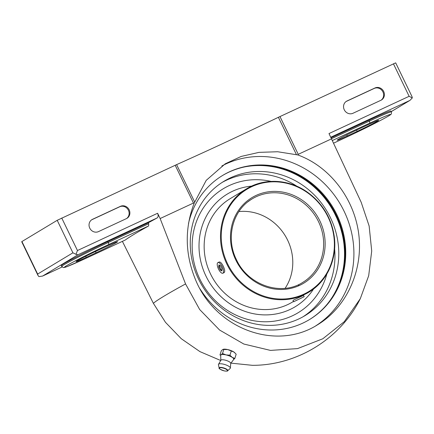 <?xml version="1.0" encoding="UTF-8"?>
<svg xmlns="http://www.w3.org/2000/svg" width="434" height="434" viewBox="0 0 434 434"><rect width="100%" height="100%" fill="white"/><g stroke="black" fill="none" stroke-linecap="round" stroke-linejoin="round"><path stroke-width="0.65" d="M308.753 292.239C327.133 281.476 337.5 258.648 334.218 236.204C331.408 218.031 322.625 203.465 307.863 192.501C289.565 179.144 264.577 177.647 246.49 188.844A60.348 55.91 58.9 0 0 226.884 264.132A60.348 55.91 58.9 0 0 308.753 292.239A60.348 55.91 58.9 0 0 325.516 211.7A60.348 55.91 58.9 0 0 246.49 188.844L230.145 198.691A60.348 55.91 58.9 0 0 210.539 273.979A60.348 55.91 58.9 0 0 292.413 302.08L293.476 301.44M217.922 262.592L219.175 262.011C220.396 261.794 221.769 263.226 223.293 266.297C224.85 269.628 225.121 271.738 224.112 272.639L222.859 273.219A5.859 2.197 65.1 0 1 218.4 268.83A5.859 2.197 65.1 0 1 217.922 262.592A5.859 2.197 65.1 0 1 222.279 266.769A5.859 2.197 65.1 0 1 222.859 273.219M293.639 301.771L293.01 300.469L293.341 300.171L303.55 295.375L304.191 296.672L293.639 301.771L304.191 296.672M285.116 288.301A48.825 45.234 58.9 0 0 285.322 235.906A48.825 45.234 58.9 0 0 238.917 211.58M251.687 186.105A65.778 60.939 58.9 0 0 205.976 276.1A65.778 60.939 58.9 0 0 313.608 288.93M271.076 181.401A72.418 67.091 58.9 0 0 205.016 205.504A72.418 67.091 58.9 0 0 199.814 279.046A72.418 67.091 58.9 0 0 267.93 321.724A72.418 67.091 58.9 0 0 326.835 273.984M303.062 316.76A78.451 72.684 58.9 0 0 334.63 248.693M297.078 186.338A78.451 72.684 58.9 0 0 222.154 182.41M198.56 279.1A78.451 72.684 58.9 0 0 304.994 315.637A78.451 72.684 58.9 0 0 326.786 210.935A78.451 72.684 58.9 0 0 224.047 181.228A78.451 72.684 58.9 0 0 198.56 279.1M301.76 297.903L296.069 300.545L301.76 297.903M221.861 270.952L222.072 268.858L220.597 265.814L218.92 264.865L218.709 266.953L220.179 269.997L221.861 270.952M219.658 265.282L219.533 266.574L221.004 269.617L220.179 269.997M219.533 266.574L218.709 266.953M221.004 269.617L221.942 270.149M222.512 353.509L223.841 349.278L223.38 349.245L223.684 349.202A6.835 1.991 17.5 0 1 227.736 349.571A6.835 1.991 17.5 0 1 233.904 352.028L227.736 349.571L222.745 349.489L221.297 350.813L219.967 355.045L221.063 354.833L222.512 353.509L226.054 354.914L229.949 355.202L232.223 357.372L234.843 358.43L236.172 354.198L233.904 352.028A6.835 1.991 17.5 0 1 234.767 352.69A6.835 1.991 17.5 0 1 234.843 352.761M391.218 111.63L410.021 100.33L412.295 97.927L409.137 96.299L328.999 133.563L361.186 202.271L369.144 226.022L371.71 251.015L368.688 275.715L360.296 298.684L344.287 321.675L322.798 338.78L297.518 348.611L270.48 350.401L243.821 344.032L219.604 330.046L199.667 309.518L185.557 283.934A195.3 7.269 154.2 0 0 153.37 303.317L165.49 322.332L181.298 338.732L199.944 351.621L220.651 360.491M230.72 363.112L252.463 365.33C297.165 365.417 340.386 338.737 360.291 298.684M21.933 241.548L21.7 241.722L38.051 275.547L37.65 274.055L21.933 241.548L57.201 220.309L72.917 252.816L37.65 274.055M412.295 97.927L412.034 96.679L395.683 62.854L278.389 117.299A199.011 7.405 154.2 0 1 176.605 164.627L57.201 220.309M153.37 303.317L122.393 241.364M194.204 203.096C184.569 228.279 184.96 253.706 195.376 279.366C215.21 328.826 275.878 351.394 317.525 324.806C346.316 307.462 363.052 271.12 358.858 235.038C354.659 198.962 329.927 166.531 297.773 154.933L277.614 151.743L258.979 152.372L241.212 156.43L225.251 163.792L206.215 180.354L194.204 203.096L193.461 203.047L160.146 218.535L185.557 283.934M331.549 138.837L298.239 154.325L297.773 154.933M352.988 113.263L380.9 100.287A6.835 6.331 58.9 0 0 381.453 99.994A6.835 6.331 58.9 0 0 383.52 91.162A6.835 6.331 58.9 0 0 374.954 87.988L347.043 100.965A6.835 6.331 58.9 0 0 346.489 101.258A6.835 6.331 58.9 0 0 344.422 110.09A6.835 6.331 58.9 0 0 352.988 113.263M315.719 325.858A92.767 85.943 58.9 0 0 340.289 204.099A92.767 85.943 58.9 0 0 221.839 165.972M61.704 266.46L61.281 265.581A38.084 1.416 -25.8 0 1 107.849 241.608L148.276 222.81L148.699 223.689L108.272 242.487A38.084 1.416 -25.8 0 0 61.704 266.46L63.44 267.604L66.538 266.823L85.162 258.675L125.296 240.007A195.3 7.269 -25.8 0 1 148.602 225.973L108.495 244.624A36.13 1.345 -25.8 0 0 66.467 265.765A36.13 1.345 -25.8 0 0 85.189 258.659A1.953 0.732 65.1 0 1 85.162 258.675A1.953 0.732 65.1 0 1 85.135 258.686M97.585 250.521A17.577 0.656 154.2 0 0 76.091 261.583A17.577 0.656 154.2 0 0 86.247 257.346L96.098 252.767A17.577 0.656 154.2 0 0 117.592 241.7A17.577 0.656 154.2 0 0 107.437 245.937L97.585 250.521M331.061 137.822L368.922 120.213A38.084 1.416 -25.8 0 1 390.931 111.033L391.354 111.912A38.084 1.416 154.2 0 0 369.35 121.091L331.484 138.696M148.276 222.81A195.3 7.269 -25.8 0 1 157.043 217.998L77.898 254.801L75.972 254.313L77.458 250.526L61.747 218.02M157.043 217.998C158.296 217.098 158.481 215.519 157.602 213.262L160.146 218.535M148.699 223.689L148.602 225.973M98.48 231.61L126.392 218.627A6.835 6.331 58.9 0 0 126.945 218.335A6.835 6.331 58.9 0 0 129.012 209.508A6.835 6.331 58.9 0 0 120.446 206.329L92.534 219.306A6.835 6.331 58.9 0 0 91.981 219.604A6.835 6.331 58.9 0 0 89.914 228.43A6.835 6.331 58.9 0 0 98.48 231.61M38.051 275.547L38.919 276.626L42.63 276.04L77.898 254.801M75.972 254.313L72.917 252.816M347.319 135.951L357.171 131.366A17.577 0.656 154.2 0 0 378.665 120.305A17.577 0.656 154.2 0 0 368.509 124.542L358.658 129.12A17.577 0.656 154.2 0 0 337.164 140.187A17.577 0.656 154.2 0 0 347.319 135.951L346.793 134.855M309.187 319.749A84.136 77.946 58.9 0 0 344.129 266.237A84.136 77.946 58.9 0 0 286.017 169.737A84.136 77.946 58.9 0 0 222.376 175.596M200.063 288.903A84.136 77.946 58.9 0 0 309.502 319.56A84.136 77.946 58.9 0 0 332.867 207.273A84.136 77.946 58.9 0 0 222.691 175.407A84.136 77.946 58.9 0 0 188.497 223.521M234.843 358.43L233.394 359.753M229.949 355.202L231.279 350.97M219.175 368.097L218.438 364.744A6.239 1.817 17.5 0 1 218.448 364.424A6.239 1.817 17.5 0 1 218.769 364.061A6.239 1.817 17.5 0 1 225.669 364.815A6.239 1.817 17.5 0 1 230.351 368.168A6.239 1.817 17.5 0 1 230.177 368.433L227.649 370.766C227.861 371.168 226.776 371.222 224.405 370.94C220.244 369.426 218.503 368.482 219.175 368.097A4.503 1.313 17.5 0 1 219.414 367.603A4.503 1.313 17.5 0 1 224.752 368.282A4.503 1.313 17.5 0 1 227.649 370.766M218.448 364.424L220.955 360.144A5.175 1.508 17.5 0 1 221.118 360.014A5.175 1.508 17.5 0 1 226.532 360.529A5.175 1.508 17.5 0 1 230.742 363.22L230.351 368.168M220.825 360.291L220.684 355.446A6.835 1.991 17.5 0 1 221.063 354.833A6.835 1.991 17.5 0 1 226.054 354.914A6.835 1.991 17.5 0 1 232.223 357.372A6.835 1.991 17.5 0 1 233.655 359.526L230.763 363.415M381.068 100.205A6.835 6.331 58.9 0 0 382.647 91.411A6.835 6.331 58.9 0 0 374.2 88.438L346.283 101.42A6.835 6.331 58.9 0 0 346.115 101.502M126.56 218.546A6.835 6.331 58.9 0 0 128.138 209.752A6.835 6.331 58.9 0 0 119.692 206.785L91.78 219.761A6.835 6.331 58.9 0 0 91.612 219.843M252.241 198.832C232.716 209.958 225.409 237.973 236.454 259.695C247.906 285.133 281.01 296.476 302.623 282.485A48.825 45.234 58.9 0 0 316.18 217.32A48.825 45.234 58.9 0 0 252.241 198.832A48.825 45.234 58.9 0 0 247.998 201.756M235.776 259.977A49.997 46.319 58.9 0 0 317.661 269.612A49.997 46.319 58.9 0 0 279.995 191.698A49.997 46.319 58.9 0 0 235.776 259.977M227.568 263.791A59.762 55.368 58.9 0 0 325.44 275.313A59.762 55.368 58.9 0 0 280.424 182.182A59.762 55.368 58.9 0 0 227.568 263.791M327.496 303.843A84.516 78.299 58.9 0 0 331.598 208.038A84.516 78.299 58.9 0 0 244.998 166.851M342.838 272.791A85.08 78.825 58.9 0 0 279.621 167.817L295.12 173.698L309.366 182.584L321.795 194.128L331.912 207.859L339.312 223.222L343.695 239.601L344.889 256.348L342.844 272.78M298.375 285.941A60.348 55.91 58.9 0 0 298.836 284.764M279.973 116.545L298.239 154.325M393.426 63.793L409.137 96.299M125.296 240.007L85.189 258.659M409.577 100.574L330.768 137.22M42.445 276.132L62.084 266.997L42.63 276.04M175.195 165.267L193.461 203.047M157.602 213.262L77.458 250.526M368.922 120.213L369.35 121.091A1.953 0.732 65.1 0 1 369.567 123.229L332.346 140.535M369.567 123.229A36.13 1.345 154.2 0 1 388.294 116.122A36.13 1.345 154.2 0 1 346.261 137.263L333.583 143.16L346.24 137.274A1.953 0.732 65.1 0 1 346.213 137.285M346.261 137.263A1.953 0.732 65.1 0 1 346.24 137.274C364.517 128.795 387.047 117.37 390.215 114.896C391.289 114.489 391.669 113.496 391.354 111.912M107.849 241.608L108.272 242.487A1.953 0.732 65.1 0 1 108.495 244.624M86.247 257.346L85.72 256.255M96.098 252.767L95.485 251.503M357.171 131.366L356.564 130.102M176.605 164.627L194.616 201.886M278.389 117.299L296.4 154.558M219.664 367.918A4.161 1.21 17.5 0 1 226.456 369.459A4.161 1.21 17.5 0 1 224.134 370.858A4.161 1.21 17.5 0 1 219.664 367.918M374.2 88.438L374.954 87.988M346.283 101.42L347.043 100.965M119.692 206.785L120.446 206.329M91.78 219.761L92.534 219.306M410.021 100.33L391.224 111.647"/></g></svg>
